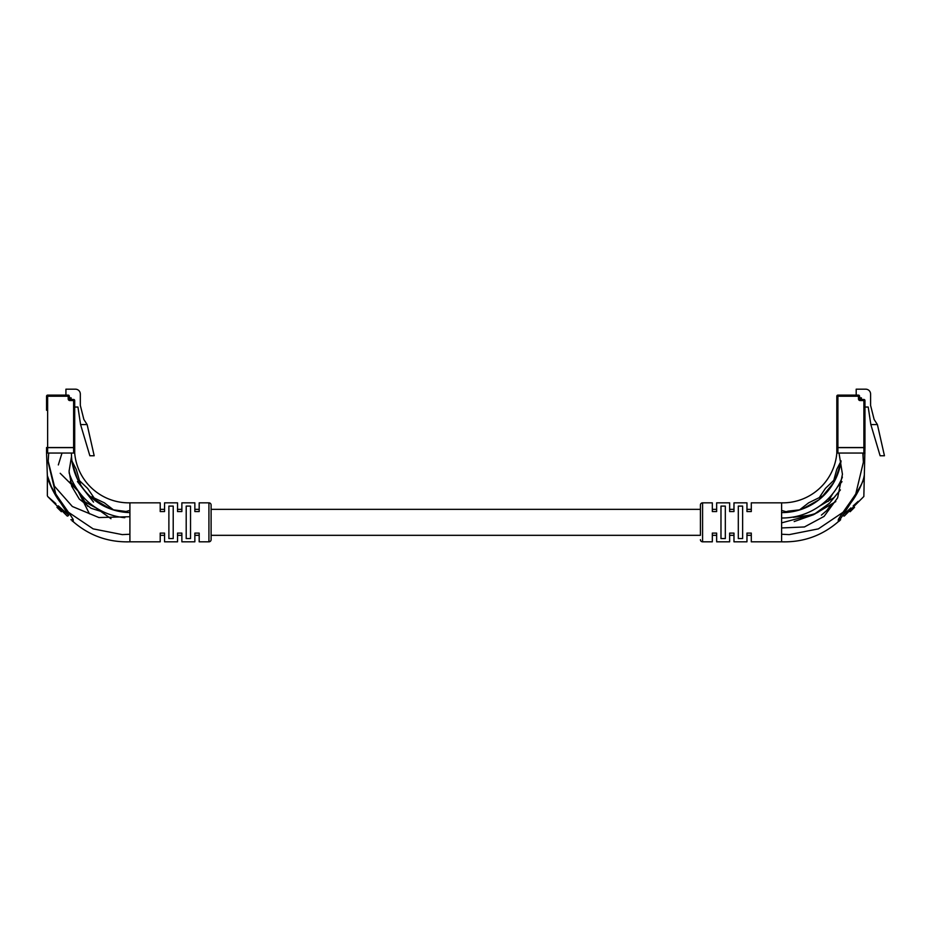 <?xml version="1.0" encoding="UTF-8"?>
<svg xmlns="http://www.w3.org/2000/svg" width="931" height="931" viewBox="0 0 931 931"><rect width="100%" height="100%" fill="white"/><g stroke="black" fill="none" stroke-linecap="round" stroke-linejoin="round"><path stroke-width="1.4" d="M751.294 509.338L746.965 509.338L746.965 502.845L746.965 511.561L751.294 511.561L751.294 502.845L751.294 509.338M733.977 509.338L729.648 509.338L729.648 502.845L729.648 511.561L733.977 511.561L733.977 502.845L733.977 509.338M716.649 509.338L712.32 509.338L712.32 502.845L712.32 511.561L716.649 511.561L716.649 502.845L716.649 509.338M211.104 535.325L700.415 535.325L700.415 505.009L700.415 509.338L211.104 509.338M199.187 509.338L194.858 509.338L194.858 502.845L194.858 511.561L199.187 511.561L199.187 502.845L199.187 509.338M181.871 509.338L177.542 509.338L177.542 502.845L177.542 511.561L181.871 511.561L181.871 502.845L181.871 509.338M164.554 509.338L160.213 509.338L160.213 502.845L160.213 511.561L164.554 511.561L164.554 502.845L164.554 509.338M839.308 521.034L838.47 521.523C822.189 535.674 803.244 542.447 781.609 541.819L751.294 541.819L751.294 535.325L746.965 535.325L746.965 541.819L733.977 541.819L733.977 533.102L729.648 533.102L729.648 541.819L729.648 535.325L733.977 535.325L733.977 541.819M729.648 541.819L716.649 541.819L716.649 535.325L712.32 535.325L712.32 541.819L702.579 541.819A2.165 2.165 0 0 1 700.415 539.654M208.928 541.819L208.928 502.845A2.165 2.165 0 0 1 211.104 505.009L211.104 539.654A2.165 2.165 0 0 1 208.928 541.819L199.187 541.819L199.187 535.325L194.858 535.325L194.858 541.819L181.871 541.819L181.871 533.102L177.542 533.102L177.542 541.819L164.554 541.819L164.554 533.102L160.213 533.102L160.213 541.819L129.909 541.819L129.909 502.845L160.213 502.845M181.871 541.819L181.871 535.325L177.542 535.325L177.542 541.819M164.554 541.819L164.554 535.325L160.213 535.325L160.213 541.819M124.766 517.706A64.949 64.949 0 0 1 69.103 472.797M71.431 453.048A59.549 59.549 0 0 0 129.909 512.585M46.55 410.292L46.55 396.222A1.082 1.082 0 0 1 47.632 395.128L68.196 395.128L68.196 396.222L47.632 396.222L47.632 447.636L73.619 447.636L73.619 400.551L69.825 400.551A1.629 1.629 0 0 1 68.196 398.922L68.196 396.222L69.278 396.222L69.825 399.469L73.619 399.469A1.082 1.082 0 0 1 74.701 400.551L74.701 447.636L73.619 447.636M47.632 447.636L46.55 447.636M80.578 424.583L89.853 455.759L94.182 455.759L87.142 424.583L80.578 424.583L77.948 407.045L74.701 407.045M69.278 397.84L71.128 397.84L71.128 399.469M87.142 424.583L83.871 419.497L80.322 405.416L80.322 394.046A4.876 4.876 0 0 0 75.458 389.181L65.926 389.181L65.926 395.128M69.278 396.222A1.082 1.082 0 0 0 68.196 395.128A1.082 1.082 0 0 1 69.278 396.222M69.278 398.2L70.581 398.2L69.278 398.736M70.581 399.469L70.581 398.2M62.005 453.048L58.327 464.941M60.201 473.285L77.995 490.974L89.446 513.831M110.405 508.931L95.428 500.063M77.424 479.093L72.35 463.487M128.513 512.55L117.655 511.084M93.519 502.088L77.436 481.536M60.62 502.787C53.439 493.628 47.784 480.349 47.365 475.799C47.865 480.652 53.486 493.616 60.62 502.787L68.65 515.18A1.082 0.617 135 0 1 67.113 515.949L47.679 496.502L67.113 515.949M46.55 453.048L46.55 447.532L74.701 447.532L74.701 453.048L46.55 453.048L47.341 475.601L49.948 484.364M55.592 495.222L58.106 499.074M68.65 515.18L60.62 507.919C43.582 492.359 43.582 492.359 60.62 507.919L58.327 505.859M55.837 503.624L47.679 496.502M186.2 506.092L186.2 538.572L190.529 538.572L190.529 506.092L186.2 506.092M168.883 506.092L168.883 538.572L173.213 538.572L173.213 506.092L168.883 506.092M208.928 502.845L199.187 502.845M194.858 502.845L181.871 502.845M177.542 502.845L164.554 502.845M199.187 541.819L199.187 533.102L194.858 533.102L194.858 541.819M51.647 487.507L47.341 475.601C47.109 484.783 65.484 506.755 73.142 519.393L73.281 521.523L73.142 519.393A1.082 0.745 -30.4 0 0 72.048 519.545L72.734 521.267L72.048 519.545A1.082 0.745 135 0 1 70.872 519.696M72.211 521.034L73.037 521.523C89.318 535.674 108.275 542.447 129.909 541.819M74.701 453.048C77.11 481.583 101.281 503.38 129.909 502.845M57.501 506.336L56.989 507.348L57.722 508.082L58.49 507.325M61.248 510.072L60.48 510.84L61.365 511.724L62.249 511.084M62.773 511.608L63.797 512.632M64.798 513.633L65.752 514.587M73.281 521.523A1.082 1.071 90 0 0 72.734 521.267L72.734 521.267A1.082 1.082 -45 0 1 72.129 520.964M71.524 456.33L69.069 471.237L71.687 486.238L79.275 499.039L91.052 508.268L105.738 512.9M123.555 512.131L129.909 510.421L123.544 512.131M48.703 453.048L48.133 462.16L55.907 494.582M68.813 512.504L93.158 528.878L122.264 534.615L129.909 534.243L122.264 534.615M48.133 460.938L54.405 486.145L72.339 506.487L98.907 517.543L129.909 516.717M60.527 510.886L61.283 510.118M60.48 510.84L57.722 508.082M842.38 477.103A64.949 64.949 0 0 1 782.04 518.008M782.04 512.597A59.549 59.549 0 0 0 841.065 460.868M837.9 447.636L836.818 447.636L836.818 396.222A1.082 1.082 0 0 1 837.9 395.128L858.463 395.128L858.463 396.222L837.9 396.222L837.9 447.636L863.887 447.636L863.887 400.551L860.093 400.551A1.629 1.629 0 0 1 858.463 398.922L858.463 396.222L859.546 396.222L860.093 399.469L863.887 399.469A1.082 1.082 0 0 1 864.969 400.551L864.969 447.636L863.887 447.636M870.846 424.583L880.121 455.759L884.45 455.759L877.409 424.583L870.846 424.583L868.216 407.045L864.969 407.045M859.546 397.84L861.396 397.84L861.396 399.469M877.409 424.583L874.139 419.497L870.59 405.416L870.59 394.046A4.876 4.876 0 0 0 865.725 389.181L856.194 389.181L856.194 395.128M859.546 396.222A1.082 1.082 0 0 0 858.463 395.128A1.082 1.082 0 0 1 859.546 396.222M859.546 398.2L860.57 398.2L859.546 398.2M861.105 399.469L861.105 398.736L861.105 399.469M860.57 399.469L860.57 398.2L861.105 398.736L859.546 398.736M802.603 508.931L818.849 499.854M835.584 478.65L840.67 463.487M784.507 512.55L795.365 511.084M820.956 498.12L833.769 482.537M781.609 522.873L814.881 513.993L829.381 503.334L840.402 489.904L833.978 497.631L819.21 506.313M829.672 503.054L813.613 514.68L794.178 521.558M850.887 502.787C858.068 493.628 863.735 480.349 864.154 475.799C863.654 480.652 858.033 493.616 850.887 502.787L842.869 515.18L850.887 507.919C867.936 492.359 867.936 492.359 850.887 507.919M858.161 501.355L855.647 503.648M855.577 503.718L853.18 505.87M845.685 510.619L846.512 509.338M700.415 505.009A2.165 2.165 0 0 1 702.579 502.845L712.32 502.845M716.649 502.845L729.648 502.845M733.977 502.845L746.965 502.845M751.294 502.845L781.609 502.845L781.609 541.819M864.969 453.048L836.818 453.048L836.818 447.532L864.969 447.532L863.84 496.502M859.86 487.507L855.612 494.582L863.386 462.16L862.816 453.048M789.255 534.615L781.609 534.243L789.255 534.615L818.361 528.878L842.695 512.504L838.365 519.393L838.237 521.523A1.082 1.071 -90 0 1 838.784 521.267L842.869 515.18A1.082 0.617 45 0 0 844.394 515.949L863.84 496.502L844.394 515.949M836.818 453.048C834.397 481.583 810.238 503.38 781.609 502.845M838.784 521.267L838.784 521.267A1.082 1.082 -135 0 0 839.378 520.964L840.646 519.696A1.082 0.745 -135 0 1 839.459 519.545A1.082 0.745 30.4 0 0 838.365 519.393C846.011 506.79 864.41 484.795 864.166 475.601M716.649 541.819L716.649 533.102L712.32 533.102L712.32 541.819M751.294 541.819L751.294 533.102L746.965 533.102L746.965 541.819M720.978 506.092L720.978 538.572L725.319 538.572L725.319 506.092L720.978 506.092M738.306 506.092L738.306 538.572L742.635 538.572L742.635 506.092L738.306 506.092M839.017 453.048L842.439 474.24L837.621 497.817L824.075 516.402L804.442 526.958L781.609 527.947M863.118 455.503L863.386 462.16M853.762 506.58L854.53 507.348L850.143 511.724L849.375 510.968M47.632 395.128A1.082 1.082 0 0 0 46.55 396.222L47.632 396.222L47.632 395.128M68.196 398.922L69.825 399.469L69.825 400.551M74.701 400.551A1.082 1.082 0 0 0 73.619 399.469L73.619 400.551L74.701 400.551M47.632 447.532L47.632 453.048M73.619 447.532L73.619 453.048M58.665 509.024L59.433 508.256M837.9 395.128A1.082 1.082 0 0 0 836.818 396.222L837.9 396.222L837.9 395.128M858.463 398.922L860.093 399.469L860.093 400.551M864.969 400.551A1.082 1.082 0 0 0 863.887 399.469L863.887 400.551L864.969 400.551M702.579 502.845L702.579 541.819M837.9 447.532L837.9 453.048M863.887 447.532L863.887 453.048M87.805 506.383L77.622 490.439M77.669 490.509L70.267 481.525M95.951 507.907L84.418 501.6M110.975 518.707L95.881 507.861M113.675 510.025L104.353 502.81M80.66 484.888L76.261 469.364M104.412 502.845L91.634 496.805M76.284 469.433L71.978 461.089M126.209 511.503L113.431 509.827M87.63 488.438L79.286 480.443M96.731 501.762L87.595 488.391M47.365 475.799L47.365 495.746M808.725 502.763L799.345 510.025M836.783 469.305L833.734 480.443M824.016 495.28L808.667 502.81M841.042 461.089L836.76 469.364M800.183 509.769L788.173 511.154M836.003 478.208L825.436 488.379M788.278 511.131L786.113 511.713L782.098 510.584M825.483 488.333L819.047 497.934M832.803 493.57L828.183 501.506M841.996 481.676L837.248 487.274M821.386 515.134L826.74 510.537L831.174 504.614M819.175 511.41C817.115 513.121 813.24 514.494 807.549 515.518L793.282 517.322M819.059 511.48L835.817 501.565M863.188 454.7L863.235 453.048M863.095 455.678L863.188 454.631"/></g></svg>
